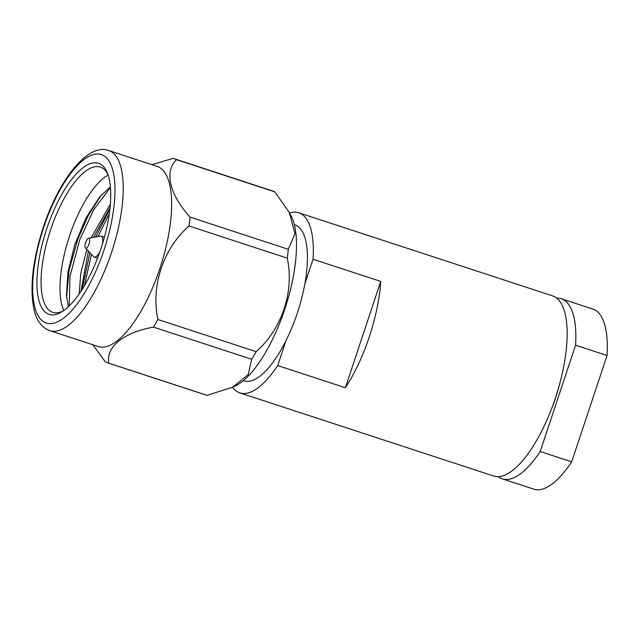 <?xml version="1.0" encoding="UTF-8"?>
<svg xmlns="http://www.w3.org/2000/svg" width="639" height="639" viewBox="0 0 639 639"><rect width="100%" height="100%" fill="white"/><g stroke="black" fill="none" stroke-linecap="round" stroke-linejoin="round"><path stroke-width="0.96" d="M48.748 314.228A79.476 28.851 108.1 0 1 46.727 228.866A79.476 28.851 108.1 0 1 98.917 163.408A79.476 28.851 108.1 0 1 107.296 172.754A79.476 28.851 108.1 0 1 101.25 247.796A79.476 28.851 108.1 0 1 61.735 311.88A79.476 28.851 108.1 0 1 48.748 314.228M107.975 174.559A76.424 27.749 -71.9 0 0 100.658 167.194A76.424 27.749 -71.9 0 0 100.315 167.083A76.424 27.749 -71.9 0 0 50.321 230.599A76.424 27.749 -71.9 0 0 52.414 312.215A76.424 27.749 -71.9 0 0 52.757 312.335A76.424 27.749 -71.9 0 0 63.349 310.834M102.384 244.242A11.007 3.994 -71.9 0 0 101.122 236.174A11.007 3.994 -71.9 0 0 101.074 236.158A11.007 3.994 -71.9 0 0 100.267 236.118L88.597 238.291A5.2 1.885 -71.9 0 0 85.57 242.668A5.2 1.885 -71.9 0 0 85.426 247.98A5.2 1.885 -71.9 0 0 85.722 248.18A5.2 1.885 -71.9 0 0 89.133 243.898A5.2 1.885 -71.9 0 0 89.005 238.323A5.2 1.885 -71.9 0 0 88.597 238.291M85.426 247.98L93.55 256.638A11.007 3.994 -71.9 0 0 94.181 257.062A11.007 3.994 -71.9 0 0 94.229 257.078A11.007 3.994 -71.9 0 0 100.059 251.343M108.143 175.062A76.424 27.749 -71.9 0 0 69.116 237.277A76.424 27.749 -71.9 0 0 63.788 310.522M68.381 306.728L66.432 295.474L67.974 271.95L74.811 244.617L85.914 218.091L99.612 197.012L110.411 186.86M157.561 166.531A94.764 34.402 -71.9 0 0 157.138 166.388L108.734 150.532A94.764 34.402 108.1 0 1 111.553 252.461A94.764 34.402 108.1 0 1 49.754 330.651L98.158 346.498A94.764 34.402 -71.9 0 0 159.958 268.308A94.764 34.402 -71.9 0 0 157.561 166.531M174.343 158.768L272.597 190.949A107.352 38.971 108.1 0 1 273.077 191.109A107.352 38.971 108.1 0 1 274.746 191.852L176.492 159.678A107.352 38.971 -71.9 0 0 174.822 158.935A107.352 38.971 -71.9 0 0 174.343 158.768A107.352 38.971 -71.9 0 0 173.073 158.416L151.866 164.662M107.528 362.816A107.352 38.971 -71.9 0 0 108.798 363.168L207.052 395.341A107.352 38.971 108.1 0 1 205.79 394.99L107.528 362.816A107.352 38.971 -71.9 0 1 107.048 362.648A107.352 38.971 -71.9 0 1 105.379 361.914L92.807 344.748M551.321 409.383A70.002 25.416 -71.9 0 0 555.698 397.562A70.002 25.416 -71.9 0 0 559.724 383.719M232.516 387.25A94.764 34.402 -71.9 0 0 239.825 392.889A94.764 34.402 -71.9 0 0 277.685 365.572L285.937 340.763A82.056 29.793 -71.9 0 0 297.295 313.11A82.056 29.793 -71.9 0 0 304.811 284.043A82.056 29.793 -71.9 0 0 294.851 224.848L294.371 224.688M82.008 289.659L89.899 252.74M95.61 236.989L109.916 209.113M84.372 285.793L91.449 254.394M97.927 236.558L109.325 213.714M66.56 297.207L69.14 269.898L77.846 239.098L88.422 215.255L101.409 194.927M69.252 305.881L69.978 276.368L79.731 239.713L93.653 209.872L110.467 187.435M239.825 392.889L493.675 476.015A94.764 34.402 -71.9 0 0 555.475 397.825A94.764 34.402 -71.9 0 0 552.655 295.897L298.804 212.779A94.764 34.402 -71.9 0 0 289.579 212.995M277.685 365.572L345.364 387.729A94.764 34.402 -71.9 0 0 369.302 336.857A94.764 34.402 -71.9 0 0 380.732 281.4L313.062 259.242A94.764 34.402 -71.9 0 0 298.804 212.779M498.268 476.638A94.764 34.402 -71.9 0 0 502.334 478.851A94.764 34.402 -71.9 0 0 540.195 451.525L575.571 345.196A94.764 34.402 -71.9 0 0 561.314 298.732A94.764 34.402 -71.9 0 0 556.729 298.109M502.334 478.851L533.821 489.154A94.764 34.402 -71.9 0 0 571.681 461.837L607.05 355.508L575.571 345.196M540.195 451.525L571.681 461.837M607.05 355.508A94.764 34.402 -71.9 0 0 592.8 309.044L561.314 298.732M304.811 284.043L313.062 259.242M243.299 380.66L243.778 380.82A82.056 29.793 -71.9 0 0 285.937 340.763M81.017 291.184L88.374 251.119M93.438 237.388L110.076 207.571M79.22 293.844L80.754 273.372L86.832 249.474M91.129 237.82L110.379 204.176M288.301 249.298A107.352 38.971 108.1 0 1 287.27 258.156L189.008 225.982A107.352 38.971 -71.9 0 0 190.039 217.124L288.301 249.298L294.954 233.586L289.339 212.547L291.041 215.71A94.764 34.402 108.1 0 1 285.178 308.022A94.764 34.402 108.1 0 1 235.304 385.924L232.66 387.186L248.188 374.63L251.71 359.278L153.456 327.104C123.631 332.552 105.786 346.833 108.798 363.168M289.339 212.547L274.746 191.852M153.456 327.104A107.352 38.971 -71.9 0 0 157.905 319.5L256.159 351.674C281.807 329.125 294.443 291.791 287.27 258.156M256.159 351.674A107.352 38.971 108.1 0 1 251.71 359.278M207.052 395.341L232.66 387.186M189.008 225.982C163.065 248.779 150.82 286.232 157.905 319.5M176.492 159.678C164.143 171.548 169.407 194.312 190.039 217.124M345.364 387.729L380.732 281.4M104.053 249.921A88.645 32.182 -71.9 0 0 101.809 154.71A88.645 32.182 -71.9 0 0 43.604 227.716A88.645 32.182 -71.9 0 0 45.848 322.927A88.645 32.182 -71.9 0 0 104.053 249.921M104.413 237.253L101.074 236.158M108.734 150.532C87.958 142.681 59.1 179.287 43.212 227.556C32.453 261.079 29.458 288.684 34.218 310.378C36.75 320.882 41.926 327.639 49.754 330.651M97.559 258.172L94.229 257.078"/></g></svg>
